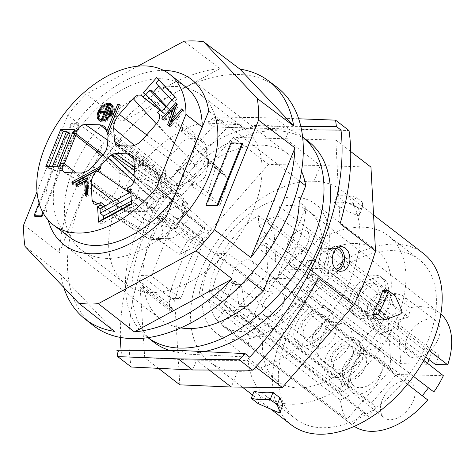 <?xml version="1.0" encoding="UTF-8"?>
<svg xmlns="http://www.w3.org/2000/svg" width="475" height="475" viewBox="0 0 475 475"><rect width="100%" height="100%" fill="white"/><g stroke="black" fill="none" stroke-linecap="round" stroke-linejoin="round"><path stroke-width="0.36" stroke-dasharray="2.38 1.78" d="M92.993 325.298A150.444 93.45 127.6 0 1 93.884 175.518A150.444 93.45 127.6 0 1 238.462 74.492A150.444 93.45 127.6 0 1 276.723 87.032M116.844 204.767A97.868 60.788 127.6 0 1 245.136 129.058A97.868 60.788 127.6 0 1 253.899 208.347A97.868 60.788 127.6 0 1 125.608 284.062A97.868 60.788 127.6 0 1 116.844 204.767M230.987 142.88L231.64 143.385L206.607 205.657M231.64 143.385L242.731 143.676M103.508 142.874L59.393 252.611A150.326 93.373 127.6 0 1 103.508 142.874L67.788 115.193L36.985 191.817M137.786 66.197L86.242 94.05A149.821 93.058 127.6 0 0 67.788 115.193M34.657 216.22L71.689 124.094L79.087 124.29L43.302 213.305M176.599 224.087A97.868 60.788 127.6 0 1 81.385 249.957A97.868 60.788 127.6 0 1 72.616 170.667A97.868 60.788 127.6 0 1 200.907 94.952A97.868 60.788 127.6 0 1 215.074 115.948M71.689 124.094L71.036 123.589L78.428 123.785L42.803 212.408M79.087 124.29L78.428 123.785M39.057 203.14L71.036 123.589M220.032 68.608L122.17 121.499A150.326 93.373 127.6 0 1 220.032 68.608L183.932 41.254M122.17 121.499L86.242 94.05M59.393 252.611L23.75 224.734M63.727 287.351A150.326 93.373 127.6 0 1 60.657 274.508L25.003 246.394M60.657 274.508L114.404 331.36M107.932 105.682L108.478 106.109L105.872 112.587L105.165 112.569M108.157 105.123L109.464 106.133L108.478 106.109M182.038 224.449L204.244 241.953L198.538 244.839L180.791 231.758L182.038 224.449L186.414 222.294L187.69 220.643L188.207 218.666L188.041 216.167L187.013 212.663L182.459 203.348L211.428 228.677L204.244 241.953M106.347 149.898L154.179 194.085L146.864 203.27C140.885 207.842 135.951 210.633 132.05 211.648L125.934 211.458L122.271 210.437L120.116 209.315L117.931 207.266L116.903 205.099L116.713 202.688L117.491 199.619L110.212 196.929L85.144 181.468L87.643 181.474L76.208 172.9M195.819 139.496L166.529 115.627L169.023 112.925L194.346 132.869L195.819 139.496C188.474 137.008 182.566 139.692 178.101 147.541L156.376 123.874M100.736 220.352L103.989 222.526L137.049 204.654L136.675 198.158L133.374 195.278L133.113 190.76L130.661 188.866M131.516 203.716L133.796 202.487L137.049 204.654M175.762 228.861L150.866 206.079L151.109 208.97L172.36 228.808L175.762 228.861C180.625 221.546 183.772 214.961 185.208 209.107L135.102 177.246M166.529 115.627L159.772 109.98M103.087 120.977A8.841 5.492 -52.4 0 0 112.617 113.388A8.841 5.492 -52.4 0 0 113.074 108.027M111.827 106.228A8.841 5.492 -52.4 0 0 100.237 113.068A8.841 5.492 -52.4 0 0 101.032 120.228M151.923 216.066C152.457 210.983 154.5 206.298 158.056 202.018L139.401 188.011L136.758 196.133L133.641 202.635L125.287 205.847L149.251 222.199L151.923 216.066L133.641 202.635M125.287 205.847L136.711 209.819L143.634 211.333L145.671 211.244L147.036 210.562L147.642 209.35L147.642 207.688C153.419 207.931 158.496 205.669 162.877 200.889L163.495 197.653L163.073 192.898L159.072 178.642L187.672 203.555L176.647 229.003L149.251 222.199M187.672 203.555L160.722 195.92L158.056 202.018M110.954 110.568L111.506 110.99L109.618 115.68L110.61 115.704L112.492 111.019L111.506 110.99M111.18 110.004L112.492 111.019M118.637 145.718L174.052 185.428L179.265 185.553C183.356 184.609 188.456 181.937 194.572 177.537L200.242 170.953L156.714 123.488M174.758 96.823L177.211 98.717L174.052 102.333L171.92 100.071M177.211 98.717L159.054 79.509L158.739 79.877M175.75 169.884L192.998 184.508L193.848 185.642L193.658 185.963L189.703 184.71L219.877 205.669L207.824 192.69L216.095 165.971L193.111 146.442C193.901 151.768 193.224 157.172 191.069 162.652C186.978 167.574 181.872 169.985 175.75 169.884L207.824 192.69M196.478 234.585L197.974 233.617L202.95 227.84L205.265 227.929L205.087 229.027L197.974 233.617L195.896 236.027L196.478 234.585L167.206 211.458L165.015 216.903L194.394 239.774L195.896 236.027L190.825 241.917L196.49 246.282L268.428 164.445L320.31 165.526L313.981 181.284C324.787 181.551 334.008 184.585 341.626 190.398C362.081 205.728 365.892 241.324 350.978 277.804C331.407 328.599 277.364 373.16 237.601 371.278C226.623 370.88 217.247 367.715 209.469 361.79C188.605 346.144 184.514 310.329 199.429 273.849C218.987 223.042 273.594 178.921 313.981 181.284M225.661 176.189L228.57 179.301L207.189 161.363L208.751 161.922L206.851 158.139L201.703 154.458L218.987 169.064L221.76 170.638L225.661 176.189L208.751 161.922L205.871 144.899L183.546 128.286L181.052 130.987L158.555 113.24M134.716 170.626L167.841 194.364L171.024 193.307L177.294 193.378L178.956 193.675L180.844 194.797L182.994 197.511L184.241 200.325L187.904 215.525M134.164 161.025L184.864 202.469L185.208 209.107M113.626 201.293L143.913 224.283L144.18 234.068L145.035 236.027L146.686 237.643L150.189 239.168L155.361 239.727L151.05 240.172L159.238 239.008L164.944 236.882C168.678 234.656 171.154 231.966 172.36 228.808M198.538 244.839L185.404 251.483L167.723 238.705L171.707 238.147L175.352 236.746L180.791 231.758M182.459 203.348L182.905 209.119L182.626 213.471L181.61 216.297L179.508 218.292C171.855 219.723 164.19 219.331 156.501 217.117L187.672 240.665L211.428 228.677M167.841 194.364L164.237 197.333L158.923 199.108L155.45 201.59L150.522 207.189L129.443 192.743M139.264 280.968L168.744 303.578L170.828 298.395L141.455 275.524L139.264 280.968L143.331 286.597L142.625 287.678L140.19 287.642L169.747 310.43L169.444 304.576L168.744 303.578M109.298 114.695L110.61 115.704M201.703 154.458L193.111 146.442M216.095 165.971L218.987 169.064M163.044 119.718L164.356 120.727L163.222 119.528L173.785 107.427M87.756 194.346L89.068 195.362L86.794 196.585L86.699 194.922M85.482 195.575L86.794 196.585M165.015 216.903L174.966 217.277L151.4 275.898L180.761 298.538L170.828 298.395M174.966 217.277L204.321 239.917L180.761 298.538M109.66 107.582L110.972 108.591L109.986 108.567L106.204 117.978L107.19 118.002L110.972 108.591M105.877 116.992L107.19 118.002M103.989 222.526L103.77 218.714M131.361 201.032L136.675 198.158M73.221 183.356L73.316 185.024L97.66 171.867M73.316 185.024L72.01 184.015M207.189 161.363C207.818 166.535 207.011 171.813 204.761 177.211C200.658 182.109 195.635 184.609 189.703 184.71M219.877 205.669L228.57 179.301M117.758 145.605L166.909 179.419L171.718 184.526L174.052 185.428M101.038 112.735L100.647 113.703L105.379 113.828L102.772 120.306L103.758 120.329L109.464 106.133M182.792 110.099L184.104 111.108L170.258 126.968L169.118 125.762M168.946 125.958L170.258 126.968M161.601 111.886L164.059 113.78L161.874 111.577M161.922 111.518L183.546 128.286M119.516 104.274L120.828 105.284L108.252 136.562L108.003 132.531M120.828 105.284L119.13 105.242M61.388 163.145L63.846 165.045L64.386 163.697M45.849 166.487L48.307 168.382L51.68 168.471L55.278 171.006L61.198 171.16L58.241 168.643L62.356 168.75L63.846 165.045L85.144 181.468M106.465 130.156L150.148 165.817L143.996 165.621C135.981 164.528 130.156 168.251 126.51 176.783L119.653 173.078C120.205 178.131 119.67 182.946 118.049 187.53C116.138 191.775 113.525 194.904 110.212 196.929M119.653 173.078L101.757 156.227M194.346 132.869L203.217 141.366C205.224 143.533 206.108 144.78 205.871 145.089L206.839 151.181L181.052 130.987M159.054 79.509L156.602 77.615M155.895 83.131L158.745 86.141M120.413 337.416A237.542 147.547 127.6 0 1 212.776 126.706L208.187 123.168A237.542 147.547 127.6 0 1 214.088 116.981L227.567 127.371L349.018 130.542M214.088 116.981L275.084 117.901L289.501 129.016L285.588 138.748L233.308 137.358L173.393 205.052L175.78 205.194L205.265 227.929M105.325 112.165L105.872 112.587M185.404 251.483L179.675 254.38L155.948 238.343C159.083 237.827 161.31 235.944 162.634 232.703C162.462 227.846 160.419 222.65 156.501 217.117M167.723 238.705L155.948 238.343M141.455 275.524L151.4 275.898M61.198 171.16L76.095 134.087L73.144 131.569M72.176 133.986L76.095 134.087M55.278 171.006L56.982 166.778M180.726 327.887A104.417 64.855 127.6 0 1 160.924 319.562A104.417 64.855 127.6 0 1 173.322 197.268A104.417 64.855 127.6 0 1 288.444 154.185A104.417 64.855 127.6 0 1 301.53 171.214M147.321 337.197L147.921 337.66A126.688 78.69 127.6 0 1 147.321 337.197A126.688 78.69 127.6 0 1 147.428 211.108A126.688 78.69 127.6 0 1 269.39 125.655A126.688 78.69 127.6 0 1 302.047 136.545A126.688 78.69 127.6 0 1 302.646 137.014L302.047 136.545M129.812 192.547L151.109 208.97M150.866 206.079L127.199 188.017M101.46 119.296L102.772 120.306M104.827 113.4L105.379 113.828M86.818 178.101L88.13 179.111L89.068 195.362M177.003 103.978L178.315 104.987L172.241 122.2L182.97 109.909L184.104 111.108M51.68 168.471L52.41 166.66M48.307 168.382L49.038 166.571M75.982 186.052L77.294 187.061L77.199 185.398M62.356 168.75L59.897 166.856M99.625 120.692A10.153 6.306 -52.4 0 0 100.225 121.268A10.153 6.306 -52.4 0 0 113.537 113.412A10.153 6.306 -52.4 0 0 112.628 105.183A10.153 6.306 -52.4 0 0 111.922 104.749M108.454 104.47A10.153 6.306 -52.4 0 0 99.317 113.044A10.153 6.306 -52.4 0 0 98.473 117.414M194.394 239.774L204.321 239.917M143.331 286.597L172.805 309.32L169.444 304.576L169.017 296.168C174.444 278.059 181.711 259.973 190.825 241.917M98.491 222.163L100.949 224.058L100.765 220.934M99.34 112.694L100.647 113.703M86.913 179.77L88.13 179.111M70.062 237.53A94.941 58.971 127.6 0 1 81.017 126.089A94.941 58.971 127.6 0 1 186.01 87.163M147.642 207.688L176.647 229.003M174.052 102.333L158.87 85.999M166.909 179.419L165.656 176.516L165.359 170.798C164.166 164.237 166.529 158.662 172.461 154.09L178.101 147.541M108.252 136.562L106.94 135.553M160.722 195.92L136.8 176.647L153.567 182.655C158.169 182.863 160.004 181.521 159.072 178.642M139.401 188.011L136.8 176.647M176.896 103.865L178.315 104.987M175.756 102.659L177.068 103.669M102.446 119.32L103.758 120.329M100.949 224.058L134.009 206.192L131.551 204.297M134.009 206.192L133.796 202.487M154.179 194.085L156.863 189.774L158.602 180.203L158.015 173.512L155.527 168.079L104.12 126.267M109.434 108.14L109.986 108.567M108.312 114.671L109.618 115.68M177.027 105.207L171.487 111.548L167.912 109.369L164.059 113.78M105.165 205.865L124.42 220.37L124.664 223.268L103.36 206.839M155.361 239.727L124.42 220.37M74.07 131.593L77.259 131.676L74.801 129.782M150.148 165.817L152.059 165.751L154.31 166.814M108.051 133.107L158.246 174.438M181.658 108.9L182.97 109.909M85.969 182.37L77.294 187.061M205.087 229.027L175.613 206.298L167.206 211.458M58.241 168.643L58.971 166.832M202.95 227.84L173.393 205.052M206.839 151.181C206.631 156.216 204.434 162.806 200.242 170.953M175.085 108.437L164.356 120.727M147.719 96.496L169.023 112.925M167.912 109.369L165.775 107.107M209.237 370.043L196.543 360.258L247.237 360.424L255.734 366.973M158.442 368.333L144.715 357.746L196.543 360.258L192.63 369.989M175.613 206.298L175.78 205.194M305.734 207.13A95.018 59.019 127.6 0 1 276.498 279.846L305.734 207.13L299.179 202.077M171.487 111.548L166.505 106.275M126.51 176.783L102.903 154.915M104.892 116.963L106.204 117.978M117.491 199.619L87.643 181.474M77.259 131.676L75.768 135.387M143.913 224.283C142.506 217.633 144.709 211.933 150.522 207.189M151.05 240.172L124.664 223.268M187.672 240.665L179.675 254.38M130.839 191.989L133.113 190.76M131.1 196.507L133.374 195.278M48.177 220.127A104.417 64.855 127.6 0 1 76.35 122.491A104.417 64.855 127.6 0 1 163.614 70.419M299.6 181.129L208.739 111.061M247.018 278.386L166.452 216.256M269.948 274.793L276.498 279.846M153.876 342.249A126.688 78.69 127.6 0 1 153.977 216.161A126.688 78.69 127.6 0 1 275.945 130.708A126.688 78.69 127.6 0 1 308.596 141.597M203.906 351.613A126.688 78.69 127.6 0 1 186.527 353.139A126.688 78.69 127.6 0 1 169.854 350.479M212.776 126.706L276.319 129.782L301.572 129.889M249.702 357.147L186.158 354.065L121.481 353.798A237.542 147.547 127.6 0 1 121.119 350.277M276.319 129.782L271.73 126.243L300.835 126.368M208.187 123.168L271.73 126.243M116.897 350.259L121.481 353.798M131.231 367.015C118.726 295.783 159.018 195.563 227.567 127.371M181.569 350.532L186.158 354.065M338.61 247A12.457 8.888 91.5 0 0 335.908 246.353A12.457 8.888 91.5 0 0 327.887 252.842A12.457 8.888 91.5 0 0 335.255 271.255A12.457 8.888 91.5 0 0 337.933 270.774M336.306 248.556A10.284 7.339 91.5 0 0 335.855 248.526A10.284 7.339 91.5 0 0 329.24 253.882A10.284 7.339 91.5 0 0 335.32 269.082A10.284 7.339 91.5 0 0 335.605 269.087M301.186 262.544A10.028 7.161 91.5 0 0 295.195 247.718A10.028 7.161 91.5 0 0 288.735 252.943A10.028 7.161 91.5 0 0 294.666 267.769A10.028 7.161 91.5 0 0 301.186 262.544M318.292 277.899L247.237 360.424M275.084 117.901L298.716 118.786M144.715 357.746L140.19 287.642M172.805 309.32L172.104 310.412L169.747 310.43M142.625 287.678L172.104 310.412M169.017 296.168L174.681 300.538C180.061 282.393 187.328 264.308 196.49 246.282M179.835 384.827L174.681 300.538M237.601 371.278L231.266 387.03M350.752 151.543L335.831 140.036L285.588 138.748L320.293 165.526L370.951 167.123M353.186 204.226L360.044 209.517L359.29 215.335L362.104 208.329C361.742 208.84 360.656 208.733 358.851 207.997L344.007 201.394L337.06 196.033A116.132 72.135 -52.4 0 1 356.012 197.196L353.186 204.226A108.211 67.218 -52.4 0 0 334.252 203.015L337.06 196.033M360.044 209.517L362.87 202.487L362.104 208.329L359.308 215.282C358.946 215.792 357.865 215.68 356.06 214.949L341.198 208.377L334.252 203.015M379.377 319.823L394.921 313.844L396.073 312.58L396.043 309.938L389.726 295.812L382.773 290.451M423.445 253.484A108.211 67.218 -52.4 0 0 281.592 337.202A108.211 67.218 -52.4 0 0 291.282 424.876M234.757 280.968L241.609 286.259L244.714 306.613L244.524 308.619L242.915 309.997L225.88 310.264L218.933 304.908A116.132 72.135 -52.4 0 1 229.146 280.826L234.757 280.968A108.211 67.218 -52.4 0 0 227.863 295.777A108.211 67.218 -52.4 0 0 224.497 305.051L218.933 304.908M362.87 202.487L356.012 197.196M341.198 208.377L344.007 201.394M427.963 341.026A100.825 62.629 -52.4 0 0 418.932 259.338A100.825 62.629 -52.4 0 0 286.763 337.339A100.825 62.629 -52.4 0 0 295.794 419.021A100.825 62.629 -52.4 0 0 427.963 341.026M249.63 336.116L248.33 335.053A100.825 62.629 127.6 0 1 254.986 312.835A100.825 62.629 127.6 0 1 266.148 290.73L267.484 291.692A100.825 62.629 -52.4 0 1 388.461 235.843A100.825 62.629 -52.4 0 1 397.492 317.532A100.825 62.629 -52.4 0 1 265.329 395.532A100.825 62.629 -52.4 0 1 249.63 336.116L263.239 336.466A82.151 51.027 127.6 0 0 276.45 380.528A82.151 51.027 127.6 0 0 384.423 317.187A82.151 51.027 127.6 0 0 376.782 250.414A82.151 51.027 127.6 0 0 281.093 292.048L227.958 253.573L215.46 253.246L266.148 290.73M248.33 335.053L199.162 293.782L211.666 294.108A81.415 50.57 127.6 0 1 217.473 273.784A81.415 50.57 127.6 0 1 227.958 253.573M208.715 266.962A81.29 50.493 127.6 0 1 314.996 203.864A81.29 50.493 127.6 0 1 322.555 269.937A81.29 50.493 127.6 0 1 215.721 332.613A81.29 50.493 127.6 0 1 208.715 266.962M267.057 219.319L267.17 221.314A59.12 36.723 -52.4 0 0 258.905 225.785L258.323 215.644A71.731 44.555 -52.4 0 0 209.481 292.267L218.245 287.998L218.274 295.094L209.517 299.363A71.731 44.555 -52.4 0 0 216.458 319.782L224.752 310.276A59.12 36.723 -52.4 0 0 229.294 315.079L220.994 324.579A71.731 44.555 -52.4 0 0 221.932 325.327A71.731 44.555 -52.4 0 0 298.033 299.25L292.547 294.999L298.033 287.897L303.519 292.155A71.731 44.555 -52.4 0 0 313.862 274.39L305.003 274.158A59.12 36.723 -52.4 0 0 308.732 264.89L317.591 265.121A71.731 44.555 -52.4 0 0 309.534 211.719A71.731 44.555 -52.4 0 0 279.561 206.667L277.928 216.149L267.057 219.319L398.192 320.085L408.654 317.039L277.928 216.149M258.905 225.785L265.596 233.825L265.691 235.511L388.805 330.701L380.606 335.13L381.134 344.256L389.334 339.827L391.014 368.861L346.982 419.294L216.458 319.782M258.323 215.644L388.022 317.193L388.805 330.701M265.691 235.511L257.492 239.94L257.943 247.73L266.142 243.301L267.882 273.386L233.819 312.407A55.278 34.337 -52.4 0 0 238.397 317.253L240.178 315.21L244.684 319.972L251.317 312.372L246.816 307.61L272.46 278.231L308.833 279.181A55.278 34.337 -52.4 0 0 312.592 269.836L310.692 269.782L314.385 260.585L307.301 260.401L303.602 269.598L276.218 268.886L273.933 229.318A55.278 34.337 -52.4 0 0 265.596 233.825M427.53 363.333L427.138 364.307L303.602 269.598M435.444 364.521L439.137 355.33L430.831 355.11L429.014 359.64M430.831 355.11L307.301 260.401M310.692 269.782L425.647 357.087M317.591 265.121L429.008 350.497M308.732 264.89L312.592 269.836M209.517 299.363L340.51 400.045A71.001 44.098 -52.4 0 0 346.982 419.294M388.022 317.193A71.001 44.098 -52.4 0 0 340.474 392.077L349.06 387.897L349.095 395.859L218.274 295.094M349.095 395.859L340.51 400.045M375.387 348.787A22.171 13.769 127.6 0 1 381.021 350.633A22.171 13.769 127.6 0 1 381.116 372.691A22.171 13.769 127.6 0 1 359.735 387.713A22.171 13.769 127.6 0 1 353.946 385.747A22.171 13.769 127.6 0 1 354.077 363.672A22.171 13.769 127.6 0 1 375.387 348.787M350.122 343.473A21.713 13.484 127.6 0 1 327.257 362.134A21.713 13.484 127.6 0 1 321.587 360.21A21.713 13.484 127.6 0 1 319.141 357.164A21.713 13.484 127.6 0 1 319.717 342.677A21.713 13.484 127.6 0 1 342.582 324.015A21.713 13.484 127.6 0 1 344.529 324.235A21.713 13.484 127.6 0 1 348.104 325.826A21.713 13.484 127.6 0 1 350.122 343.473M313.405 334.543A15.438 9.589 127.6 0 1 329.662 321.272A15.438 9.589 127.6 0 1 331.051 321.433A15.438 9.589 127.6 0 1 333.587 322.561A15.438 9.589 127.6 0 1 335.023 335.107A15.438 9.589 127.6 0 1 318.767 348.377A15.438 9.589 127.6 0 1 314.741 347.005A15.438 9.589 127.6 0 1 313.001 344.838A15.438 9.589 127.6 0 1 313.405 334.543M320.548 314.391A15.307 9.506 127.6 0 1 324.437 315.667A15.307 9.506 127.6 0 1 324.502 330.897A15.307 9.506 127.6 0 1 309.742 341.27A15.307 9.506 127.6 0 1 305.746 339.91A15.307 9.506 127.6 0 1 305.835 324.668A15.307 9.506 127.6 0 1 320.548 314.391M306.945 348.217A23.227 14.428 127.6 0 1 301.002 346.251A23.227 14.428 127.6 0 1 300.96 323.137A23.227 14.428 127.6 0 1 323.338 307.438A23.227 14.428 127.6 0 1 329.365 309.468A23.227 14.428 127.6 0 1 329.288 332.589A23.227 14.428 127.6 0 1 306.945 348.217M320.192 304.986A23.251 14.44 -52.4 0 0 297.789 320.702A23.251 14.44 -52.4 0 0 297.831 343.835A23.251 14.44 -52.4 0 0 303.78 345.806A23.251 14.44 -52.4 0 0 326.147 330.155A23.251 14.44 -52.4 0 0 326.224 307.016A23.251 14.44 -52.4 0 0 320.192 304.986M306.957 337.909A14.25 8.853 127.6 0 1 303.282 336.68A14.25 8.853 127.6 0 1 303.293 322.495A14.25 8.853 127.6 0 1 317.015 312.883A14.25 8.853 127.6 0 1 320.69 314.106A14.25 8.853 127.6 0 1 320.678 328.29A14.25 8.853 127.6 0 1 306.957 337.909M237.951 284.691A14.25 8.853 127.6 0 1 234.276 283.468A14.25 8.853 127.6 0 1 234.288 269.283A14.25 8.853 127.6 0 1 248.009 259.671A14.25 8.853 127.6 0 1 251.685 260.894A14.25 8.853 127.6 0 1 251.673 275.078A14.25 8.853 127.6 0 1 237.951 284.691M340.474 392.077L209.481 292.267M349.06 387.897L218.245 287.998M391.014 368.861L267.882 273.386M389.334 339.827L266.142 243.301M380.606 335.13L257.492 239.94M381.134 344.256L257.943 247.73M233.819 312.407L224.752 310.276M229.294 315.079L238.397 317.253M240.178 315.21L363.814 411.748L368.321 416.51L376.099 407.603L371.593 402.836L396.34 374.496L443.359 375.719M220.994 324.579L352.308 424.935L363.814 411.748M352.308 424.935A71.001 44.098 -52.4 0 0 352.765 425.291A71.001 44.098 -52.4 0 0 354.249 426.348M407.437 384.198L298.033 299.25M427.702 399.938L292.547 294.999M428.462 387.832L298.033 287.897M303.519 292.155L413.488 376.366M428.486 387.796L433.859 391.964M272.46 278.231L396.34 374.496M371.593 402.836L246.816 307.61M405.656 380.802A22.171 13.769 127.6 0 1 411.291 382.648A22.171 13.769 127.6 0 1 411.386 404.706A22.171 13.769 127.6 0 1 390.005 419.728A22.171 13.769 127.6 0 1 384.216 417.762A22.171 13.769 127.6 0 1 384.346 395.687A22.171 13.769 127.6 0 1 405.656 380.802M380.392 375.488A21.713 13.484 127.6 0 1 357.527 394.149A21.713 13.484 127.6 0 1 351.856 392.225A21.713 13.484 127.6 0 1 349.41 389.179A21.713 13.484 127.6 0 1 349.986 374.698A21.713 13.484 127.6 0 1 372.845 356.03A21.713 13.484 127.6 0 1 374.799 356.256A21.713 13.484 127.6 0 1 378.367 357.841A21.713 13.484 127.6 0 1 380.392 375.488M343.674 366.558A15.438 9.589 127.6 0 1 359.931 353.287A15.438 9.589 127.6 0 1 361.321 353.447A15.438 9.589 127.6 0 1 363.856 354.576A15.438 9.589 127.6 0 1 365.293 367.122A15.438 9.589 127.6 0 1 349.036 380.392A15.438 9.589 127.6 0 1 345.004 379.026A15.438 9.589 127.6 0 1 343.271 376.853A15.438 9.589 127.6 0 1 343.674 366.558M350.817 346.406A15.307 9.506 127.6 0 1 354.706 347.682A15.307 9.506 127.6 0 1 354.772 362.912A15.307 9.506 127.6 0 1 340.011 373.285A15.307 9.506 127.6 0 1 336.015 371.925A15.307 9.506 127.6 0 1 336.104 356.683A15.307 9.506 127.6 0 1 350.817 346.406M337.214 380.232A23.227 14.428 127.6 0 1 331.271 378.266A23.227 14.428 127.6 0 1 331.229 355.157A23.227 14.428 127.6 0 1 353.608 339.453A23.227 14.428 127.6 0 1 359.634 341.483A23.227 14.428 127.6 0 1 359.557 364.604A23.227 14.428 127.6 0 1 337.214 380.232M350.461 337.001A23.251 14.44 -52.4 0 0 328.059 352.717A23.251 14.44 -52.4 0 0 328.1 375.85A23.251 14.44 -52.4 0 0 334.05 377.821A23.251 14.44 -52.4 0 0 356.416 362.176A23.251 14.44 -52.4 0 0 356.493 339.031A23.251 14.44 -52.4 0 0 350.461 337.001M337.226 369.924A14.25 8.853 127.6 0 1 333.551 368.695A14.25 8.853 127.6 0 1 333.563 354.51A14.25 8.853 127.6 0 1 347.284 344.897A14.25 8.853 127.6 0 1 350.96 346.127A14.25 8.853 127.6 0 1 350.948 360.311A14.25 8.853 127.6 0 1 337.226 369.924M268.221 316.712A14.25 8.853 127.6 0 1 264.545 315.483A14.25 8.853 127.6 0 1 264.557 301.298A14.25 8.853 127.6 0 1 278.279 291.686A14.25 8.853 127.6 0 1 281.954 292.909A14.25 8.853 127.6 0 1 281.942 307.099A14.25 8.853 127.6 0 1 268.221 316.712M368.321 416.51L244.684 319.972M376.099 407.603L251.317 312.372M308.833 279.181L305.003 274.158M313.862 274.39L423.801 360.418M440.877 314.011A71.001 44.098 -52.4 0 0 439.47 312.841A71.001 44.098 -52.4 0 0 410.258 307.741L279.561 206.667M410.258 307.741L408.654 317.039M273.933 229.318L267.17 221.314M276.218 268.886L400.71 363.618L398.192 320.085M430.498 318.998A22.171 13.769 127.6 0 1 436.139 320.845A22.171 13.769 127.6 0 1 436.234 342.902A22.171 13.769 127.6 0 1 414.847 357.924A22.171 13.769 127.6 0 1 409.058 355.959A22.171 13.769 127.6 0 1 409.189 333.883A22.171 13.769 127.6 0 1 430.498 318.998M427.138 364.307L400.71 363.618M405.234 313.684A21.713 13.484 127.6 0 1 382.369 332.352A21.713 13.484 127.6 0 1 376.699 330.428A21.713 13.484 127.6 0 1 374.258 327.376A21.713 13.484 127.6 0 1 374.828 312.894A21.713 13.484 127.6 0 1 397.694 294.227A21.713 13.484 127.6 0 1 399.647 294.452A21.713 13.484 127.6 0 1 403.216 296.038A21.713 13.484 127.6 0 1 405.234 313.684M368.523 304.754A15.438 9.589 127.6 0 1 384.78 291.49A15.438 9.589 127.6 0 1 386.163 291.644A15.438 9.589 127.6 0 1 388.704 292.772A15.438 9.589 127.6 0 1 390.141 305.318A15.438 9.589 127.6 0 1 373.884 318.588A15.438 9.589 127.6 0 1 369.853 317.223A15.438 9.589 127.6 0 1 368.113 315.056A15.438 9.589 127.6 0 1 368.523 304.754M375.66 284.602A15.307 9.506 127.6 0 1 379.555 285.879A15.307 9.506 127.6 0 1 379.62 301.108A15.307 9.506 127.6 0 1 364.853 311.481A15.307 9.506 127.6 0 1 360.858 310.122A15.307 9.506 127.6 0 1 360.947 294.886A15.307 9.506 127.6 0 1 375.66 284.602M362.063 318.434A23.227 14.428 127.6 0 1 356.113 316.463A23.227 14.428 127.6 0 1 356.072 293.354A23.227 14.428 127.6 0 1 378.456 277.649A23.227 14.428 127.6 0 1 384.477 279.68A23.227 14.428 127.6 0 1 384.4 302.801A23.227 14.428 127.6 0 1 362.063 318.434M375.303 275.197A23.251 14.44 -52.4 0 0 352.901 290.914A23.251 14.44 -52.4 0 0 352.943 314.046A23.251 14.44 -52.4 0 0 358.898 316.017A23.251 14.44 -52.4 0 0 381.259 300.372A23.251 14.44 -52.4 0 0 381.336 277.228A23.251 14.44 -52.4 0 0 375.303 275.197M362.069 308.121A14.25 8.853 127.6 0 1 358.399 306.892A14.25 8.853 127.6 0 1 358.411 292.707A14.25 8.853 127.6 0 1 372.133 283.094A14.25 8.853 127.6 0 1 375.802 284.323A14.25 8.853 127.6 0 1 375.79 298.508A14.25 8.853 127.6 0 1 362.069 308.121M293.063 254.909A14.25 8.853 127.6 0 1 289.388 253.68A14.25 8.853 127.6 0 1 289.4 239.495A14.25 8.853 127.6 0 1 303.121 229.882A14.25 8.853 127.6 0 1 306.797 231.111A14.25 8.853 127.6 0 1 306.785 245.296A14.25 8.853 127.6 0 1 293.063 254.909M439.137 355.33L314.385 260.585M281.093 292.048L267.484 291.692M211.666 294.108L263.239 336.466M199.162 293.782A98.669 61.287 127.6 0 1 215.46 253.246M241.609 286.259L236.004 286.11L239.168 306.47C239.329 308.4 238.729 309.528 237.369 309.854L225.88 310.264M236.004 286.11L229.146 280.826M231.45 310.412L224.497 305.051M389.726 295.812L395.295 295.961M258.115 403.596L260.947 396.566L254.089 391.275M260.947 396.566L280.327 405.181C282.138 405.787 282.999 405.721 282.898 404.985M335.831 140.036L340.1 223.648M268.428 164.445L233.308 137.358M116.541 145.053L171.956 184.769L117.087 145.374M104.055 153.597L151.721 197.636M130.482 146.027L179.265 185.553M134.514 167.147L171.024 193.307M176.29 193.473L133.879 159.113M134.039 181.812L155.45 201.59M135.09 177.098L158.923 199.108M132.05 211.648L80.554 173.013M146.864 203.27L92.957 166.309M144.257 230.957L97.992 203.912M107.492 145.047L158.602 180.203M106.792 148.788L158.116 184.098M142.886 139.323L194.572 177.537M143.996 165.621L107.19 139.852M165.359 170.798L134.443 145.35M120.977 145.778L165.656 176.516M125.934 211.458L65.793 172.627M172.461 154.09L146.763 134.888M358.851 207.997L356.06 214.949M237.369 309.854L242.915 309.997M239.168 306.47L244.714 306.613M401.589 310.086L396.043 309.938M400.467 313.993L394.921 313.844M277.531 412.128L280.327 405.181M200.907 94.952L245.136 129.058M81.385 249.957L125.608 284.062M141.942 95.712L155.711 106.691M221.76 170.638L205.806 157.16M131.528 155.26L180.66 194.649M112.628 105.183L111.316 104.173M144.673 211.363L130.346 211.85M93.807 203.763L146.935 237.815M158.157 112.896L161.797 115.573M63.792 172.033L120.116 209.315M63.953 244.785L160.924 319.562M191.473 79.408L288.444 154.185M335.908 246.353L341.27 246.46M295.195 247.718L335.855 248.526M373.558 215.021L341.626 190.398M418.932 259.338L388.461 235.843M314.996 203.864L376.782 250.414M348.104 325.826L381.021 350.633M331.051 321.433L344.529 324.235M324.437 315.667L333.587 322.561M301.002 346.251L297.831 343.835M234.276 283.468L303.282 336.68M352.765 425.291L221.932 325.327M378.367 357.841L411.291 382.648M361.321 353.447L374.799 356.256M354.706 347.682L363.856 354.576M331.271 378.266L328.1 375.85M264.545 315.483L333.551 368.695M439.47 312.841L309.534 211.719M403.216 296.038L436.139 320.845M386.163 291.644L399.647 294.452M379.555 285.879L388.704 292.772M356.113 316.463L352.943 314.046M289.388 253.68L358.399 306.892M359.634 341.483L356.493 339.031M251.685 260.894L320.69 314.106M271.706 409.777L252.581 395.034M242.339 387.137L209.469 361.79M368.113 315.056L374.258 327.376M281.954 292.909L350.96 346.127M329.365 309.468L326.224 307.016M294.666 267.769L335.32 269.082M335.255 271.255L340.617 271.433M193.509 185.968L177.08 185.731M313.001 344.838L319.141 357.164M376.699 330.428L409.058 355.959M305.746 339.91L314.741 347.005M161.844 187.583L158.015 173.512M168.726 238.646L152.647 240.053M343.271 376.853L349.41 389.179M295.794 419.021L265.329 395.532M360.858 310.122L369.853 317.223M336.015 371.925L345.004 379.026M215.721 332.613L276.45 380.528M100.225 121.268L98.919 120.258M384.477 279.68L381.336 277.228M321.587 360.21L353.946 385.747M306.797 231.111L375.802 284.323M351.856 392.225L384.216 417.762"/><path stroke-width="0.71" d="M268.464 80.803A150.326 93.373 127.6 0 1 293.704 125.976L239.958 69.13A150.326 93.373 127.6 0 1 268.464 80.803L276.723 87.032A150.444 93.45 127.6 0 1 277.37 236.71A150.444 93.45 127.6 0 1 132.282 338.628A150.444 93.45 127.6 0 1 92.993 325.298L84.877 318.891A150.326 93.373 127.6 0 1 63.727 287.351M242.072 143.171L242.731 143.676L217.698 205.942L206.607 205.657L205.954 205.147L230.987 142.88L242.072 143.171L217.039 205.438L205.954 205.147M217.698 205.942L217.039 205.438M36.985 191.817L23.75 224.734A149.821 93.058 127.6 0 0 25.003 246.394L78.654 303.139A149.821 93.058 127.6 0 0 88.273 303.976A149.821 93.058 127.6 0 0 98.361 303.656L196.05 250.859A149.821 93.058 127.6 0 0 214.504 229.716L258.543 120.175A149.821 93.058 127.6 0 0 257.29 98.515L203.638 41.77A149.821 93.058 127.6 0 0 194.02 40.933A149.821 93.058 127.6 0 0 183.932 41.254L137.786 66.197M43.302 213.305L42.049 216.416L34.657 216.22L34.004 215.715L39.057 203.14M215.074 115.948A97.868 60.788 127.6 0 1 209.677 174.242A97.868 60.788 127.6 0 1 176.599 224.087M294.969 147.873A150.326 93.373 127.6 0 1 250.859 257.61L294.969 147.873L258.543 120.175M42.049 216.416L41.396 215.905L34.004 215.715M42.803 212.408L41.396 215.905M293.704 125.976L257.29 98.515M250.859 257.61L214.504 229.716M232.192 278.991A150.326 93.373 127.6 0 1 134.336 331.877L232.192 278.991L196.05 250.859M134.336 331.877L98.361 303.656M239.958 69.13L203.638 41.77M84.877 318.891A150.326 93.373 127.6 0 0 114.404 331.36L78.654 303.139M107.166 105.1L104.565 111.577L99.839 111.453L99.34 112.694L104.067 112.812L101.46 119.296L102.446 119.32L108.157 105.123L107.166 105.1L107.932 105.682M119.13 105.242L108.003 132.531L106.697 131.516L117.669 104.227L119.516 104.274L106.94 135.553L107.492 145.047L106.347 149.898L104.055 153.597L92.957 166.309C88.95 170.703 84.811 172.942 80.554 173.013L65.793 172.627L63.792 172.033C61.625 170.175 61.619 167.23 63.787 163.21L61.388 163.145L59.897 166.856L45.849 166.487L60.752 129.414L74.801 129.782L73.31 133.487L75.703 133.552C77.431 128.107 80.584 125.073 85.168 124.432L99.928 124.818L106.465 130.156M100.765 220.934L100.736 220.352L131.516 203.716M134.443 145.35L113.697 128.268C113.59 123.577 115.455 118.94 119.284 114.362L133.107 98.527C136.42 95.107 139.365 94.169 141.942 95.712L143.017 97.173L159.772 109.98M111.304 112.379A8.841 5.492 -52.4 0 0 110.515 105.218A8.841 5.492 -52.4 0 0 98.931 112.052A8.841 5.492 -52.4 0 0 99.72 119.213A8.841 5.492 -52.4 0 0 111.304 112.379M113.074 108.027A8.841 5.492 -52.4 0 0 111.827 106.228L110.515 105.218M110.194 109.98L108.312 114.671L109.298 114.695L111.18 110.004L110.194 109.98L110.954 110.568M143.017 97.173L145.261 94.602L143.444 92.684L156.602 77.615L174.758 96.823L161.601 111.886L159.79 109.968L157.546 112.533L158.157 112.896C160.574 115.472 160.093 119.005 156.714 123.488L142.886 139.323C138.878 143.717 134.746 145.95 130.482 146.027L118.637 145.718L116.066 144.643L114.445 141.283L120.977 145.778M104.892 116.963L105.877 116.992L109.66 107.582L108.674 107.558L104.892 116.963M172.71 200.278L202.154 127.039L185.951 114.362L156.471 187.696L172.71 200.278A94.941 58.971 127.6 0 1 70.062 237.53L53.544 225.079A95.172 59.114 -52.4 0 0 156.471 187.696M158.739 79.877L155.895 83.131L171.92 100.071M167.699 124.64L168.946 125.958L182.792 110.099L181.658 108.9L170.929 121.19L177.003 103.978L175.756 102.659L161.91 118.518L163.044 119.718L173.779 107.427L167.699 124.64L169.011 125.649L175.085 108.437L173.779 107.427L176.896 103.865M178.214 358.874L117.752 356.624L131.231 367.015L192.63 369.989L178.214 358.874L239.21 359.795L252.688 370.185L192.63 369.989M161.91 118.518L163.216 119.522M85.482 195.575L87.756 194.346L86.818 178.101L75.863 184.021L75.982 186.052L84.663 181.361L85.482 195.575M103.77 218.714L103.615 216.024L131.361 201.032M71.891 181.978L73.203 182.994L101.092 167.918L97.66 171.867L96.342 170.857L72.01 184.015L71.891 181.978L99.78 166.909L107.873 157.641L112.13 154.434L115.502 153.514L134.514 167.147M133.879 159.113L127.347 153.829L115.502 153.514M113.697 128.268L114.445 141.283M96.342 170.857C92.785 175.322 91.063 179.787 91.182 184.252L92.12 200.474L93.807 203.763C95.73 204.82 98.046 204.333 100.753 202.314L105.165 205.865M127.347 153.829L131.528 155.26L133.718 158.555L135.102 177.246C134.704 182.317 132.074 185.903 127.199 188.017L127.353 190.653L130.661 188.866L131.551 204.297L98.491 222.163L97.601 206.732L100.902 204.945L100.753 202.314M112.231 112.403A10.153 6.306 -52.4 0 0 111.316 104.173A10.153 6.306 -52.4 0 0 98.004 112.029A10.153 6.306 -52.4 0 0 98.919 120.258A10.153 6.306 -52.4 0 0 112.231 112.403M106.697 131.516L106.002 128.778L104.577 126.677L102.505 125.323L99.928 124.818M185.951 114.362A95.172 59.114 -52.4 0 0 169.771 74.355A95.172 59.114 -52.4 0 0 64.523 113.371A95.172 59.114 -52.4 0 0 53.544 225.079M105.165 112.569L101.038 112.735M157.546 112.533L158.555 113.24M161.874 111.577L159.79 109.968M108.051 133.107L108.003 132.531M64.386 163.697L75.768 135.387L97.066 151.81L99.566 151.816L75.703 133.552M101.757 156.227L97.066 151.81M158.745 86.141L153.33 92.346L149.756 90.167L145.902 94.578L143.444 92.684M104.565 111.577L105.325 112.165M145.261 94.602L147.719 96.496L145.902 94.578M56.982 166.778L70.181 133.932L72.176 133.986M301.53 171.214A104.417 64.855 127.6 0 1 305.71 185.838L299.179 202.077A95.018 59.019 127.6 0 1 269.948 274.793L263.417 291.033A104.417 64.855 127.6 0 1 180.726 327.887M203.906 351.613A126.688 78.69 127.6 0 0 314.017 257.414A126.688 78.69 127.6 0 0 308.596 141.597L302.646 137.008A126.688 78.69 127.6 0 1 301.643 263.162A126.688 78.69 127.6 0 1 179.977 348.086A126.688 78.69 127.6 0 1 147.927 337.66L153.876 342.249A126.688 78.69 127.6 0 0 169.854 350.479M103.615 216.024L100.314 213.144L100.053 208.626L129.812 192.547L127.353 190.653M101.092 167.918L99.78 166.909M104.067 112.812L104.827 113.4M170.929 121.19L172.235 122.194M52.41 166.66L66.583 131.397L70.181 133.932M49.038 166.571L63.211 131.308L66.583 131.397M77.199 185.398L77.176 185.03L86.913 179.77M75.863 184.021L77.176 185.03M111.922 104.749A10.153 6.306 -52.4 0 0 108.454 104.47M98.153 171.291L129.443 192.743M100.053 208.626L97.601 206.732M169.771 74.355L186.01 87.163A94.941 58.971 127.6 0 1 202.154 127.039M73.203 182.994L73.221 183.356M108.674 107.558L109.434 108.14M99.839 111.453L101.145 112.462M58.971 166.832L73.144 131.569L74.07 131.593M63.211 131.308L60.752 129.414M91.182 184.252L113.626 201.293M86.699 194.922L85.969 182.37L84.663 181.361M99.72 119.213L101.032 120.228A8.841 5.492 -52.4 0 0 103.087 120.977M98.473 117.414A10.153 6.306 -52.4 0 0 99.625 120.692M161.922 111.518L147.719 96.496M100.902 204.945L103.36 206.839M117.669 104.227L118.976 105.236M165.775 107.107L149.756 90.167M252.688 370.185C279.229 342.404 301.097 311.642 318.292 277.899L353.709 305.211L282.358 387.505L231.289 387.036L179.835 384.827L158.442 368.333M231.289 387.036L209.237 370.043M166.505 106.275L153.33 92.346M102.903 154.915L99.566 151.816M73.31 133.487L75.768 135.387M76.208 172.9L63.787 163.21M129.812 192.547L130.839 191.989M100.314 213.144L131.1 196.507M48.177 220.127A104.417 64.855 127.6 0 0 63.953 244.785A104.417 64.855 127.6 0 0 166.452 216.256L208.739 111.061A104.417 64.855 127.6 0 0 191.473 79.408A104.417 64.855 127.6 0 0 163.614 70.419M305.71 185.838L299.6 181.129M263.417 291.033L247.018 278.386M121.119 350.277A237.542 147.547 127.6 0 1 120.413 337.416M301.572 129.889L340.991 130.055A237.542 147.547 127.6 0 1 249.702 357.147L245.112 353.608L181.569 350.532L116.897 350.259A237.542 147.547 127.6 0 0 117.752 356.624M300.835 126.368L336.401 126.516L340.991 130.055M348.917 264.925L346.613 268.66L343.419 270.928L339.863 271.362L336.526 269.907C332.156 265.632 331.117 259.985 333.414 252.973L335.617 249.274L338.61 247L341.774 246.489L345.343 247.974L348.193 251.435L349.671 255.52L349.974 260.33L348.917 264.925M245.112 353.608A237.542 147.547 127.6 0 1 239.21 359.795M298.716 118.786L335.546 120.151L349.018 130.542C353.056 158.763 350.081 189.798 340.1 223.648L375.517 250.954C370.108 269.082 362.841 287.161 353.709 305.211M335.546 120.151A237.542 147.547 127.6 0 1 336.401 126.516M337.933 270.774A12.457 8.888 91.5 0 0 343.354 264.765A12.457 8.888 91.5 0 0 338.61 247M335.605 269.087A10.284 7.339 91.5 0 0 342 263.726A10.284 7.339 91.5 0 0 336.306 248.556M282.358 387.505L255.734 366.973M375.517 250.954L370.951 167.123L350.752 151.543M379.412 299.731A108.211 67.218 -52.4 0 0 382.773 290.451L388.342 290.599L395.295 295.961L401.589 310.086C402.129 311.879 401.755 313.179 400.467 313.993L384.982 319.966L378.13 314.682L372.519 314.533A108.211 67.218 -52.4 0 0 379.412 299.731M271.706 409.777L291.282 424.876A108.211 67.218 -52.4 0 0 433.135 341.157A108.211 67.218 -52.4 0 0 423.445 253.484L373.558 215.021M429.014 359.64L427.53 363.333M425.647 357.087L435.444 364.521L447.729 364.842A71.001 44.098 -52.4 0 0 440.877 314.011M429.008 350.497L447.729 364.842M354.249 426.348A71.001 44.098 -52.4 0 0 427.702 399.938L407.437 384.198M422.328 395.764L428.462 387.832M413.488 376.366L433.859 391.964A71.001 44.098 -52.4 0 0 443.359 375.719L423.801 360.418M384.982 319.966L379.377 319.823L372.519 314.533M378.13 314.682A116.132 72.135 -52.4 0 0 388.342 290.599M282.898 404.985L280.102 411.938C280.202 412.674 279.348 412.739 277.531 412.128L258.115 403.596L251.263 398.305L254.089 391.275A108.211 67.218 -52.4 0 0 273.024 392.487L270.216 399.469L277.168 404.831L280.102 411.938L282.898 404.985L279.971 397.848L277.168 404.831M251.263 398.305A116.132 72.135 -52.4 0 0 270.216 399.469M279.971 397.848L273.024 392.487M156.376 123.874L133.107 98.527M116.066 144.643L117.087 145.374M115.526 144.067L117.758 145.605M107.873 157.641L134.039 181.812M111.144 154.969L135.09 177.098M112.13 154.434L134.716 170.626M97.992 203.912L92.12 200.474M107.19 139.852L85.168 124.432M146.763 134.888L119.284 114.362M252.581 395.034L242.339 387.137"/></g></svg>
